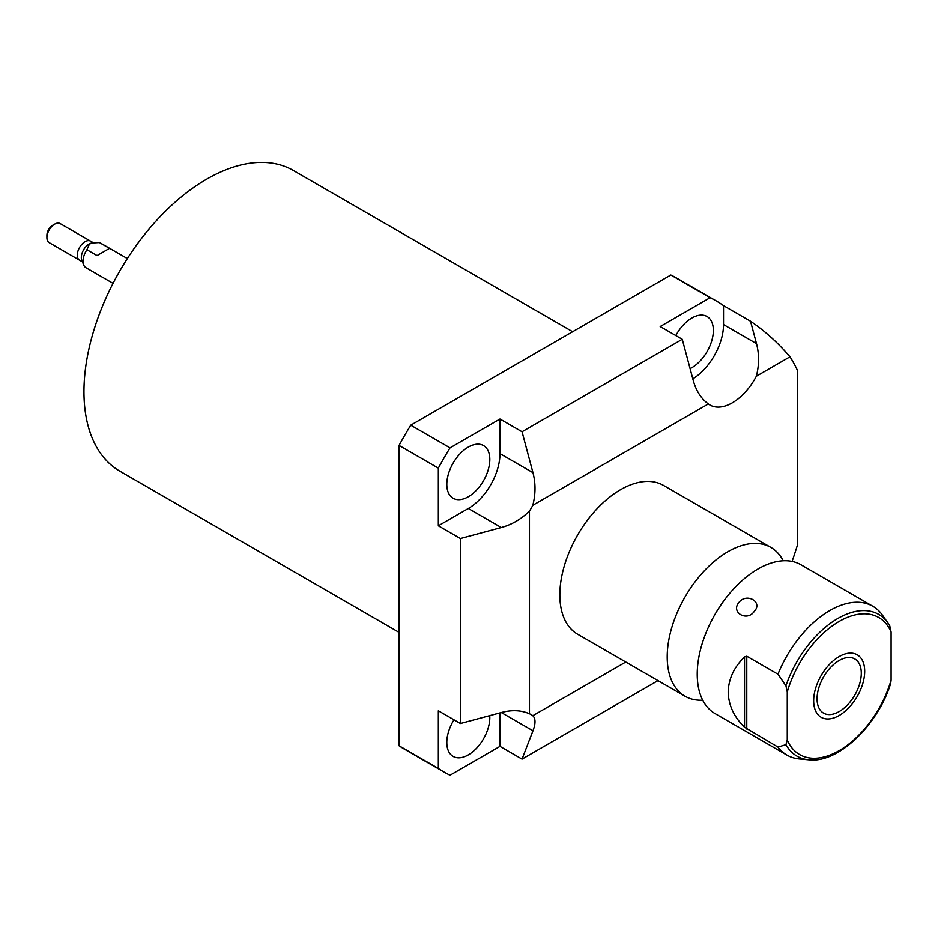 <?xml version="1.0" encoding="UTF-8"?>
<svg xmlns="http://www.w3.org/2000/svg" width="938" height="938" viewBox="0 0 938 938"><rect width="100%" height="100%" fill="white"/><g stroke="black" fill="none" stroke-linecap="round" stroke-linejoin="round"><path stroke-width="1.41" d="M787.263 740.047A79.109 45.669 120 0 0 839.182 750.623A79.109 45.669 120 0 0 891.1 680.109L890.69 683.427C877.78 725.473 837.939 763.52 808.861 759.792L799.422 758.936A85.909 49.597 -60 0 1 786.912 755.055A85.909 49.597 -60 0 1 777.954 747.047L785.938 744.678L787.263 740.047L787.263 691.963L785.938 685.795L777.954 674.211A85.909 49.597 -60 0 1 872.821 606.253A85.909 49.597 -60 0 1 881.79 614.261L887.899 622.891A81.794 47.228 120 0 0 835.864 619.666A81.794 47.228 120 0 0 785.938 685.795M891.1 680.109L891.1 632.013A79.109 45.669 120 0 0 839.182 621.437A79.109 45.669 120 0 0 787.263 691.963M889.763 625.845L887.899 622.891A81.794 47.228 120 0 1 889.763 625.845L891.1 632.013M817.068 698.798A31.271 18.057 120 0 0 823.552 713.115A31.271 18.057 120 0 0 847.647 704.731A31.271 18.057 120 0 0 861.295 673.273A31.271 18.057 120 0 0 854.823 658.957A31.271 18.057 120 0 0 830.716 667.328A31.271 18.057 120 0 0 817.068 698.798M777.954 747.047L744.538 727.231C734.02 717.007 728.568 705.282 728.193 692.092C728.568 678.901 734.02 667.188 744.538 656.952L746.765 656.213L777.954 674.211M786.912 755.055L715.014 713.548A85.909 49.597 120 0 1 698.916 689.653A85.909 49.597 120 0 1 697.227 674.223A85.909 49.597 -60 0 1 772.185 562.741A85.909 49.597 -60 0 1 800.923 564.746L872.821 606.253M754.304 611.353C747.07 622.117 730.444 612.42 738.91 602.466C746.613 592.37 763.239 602.055 754.304 611.353M783.207 560.772A85.909 49.597 -60 0 0 770.907 547.417A85.909 49.597 -60 0 0 704.708 570.433A85.909 49.597 -60 0 0 667.211 656.881A85.909 49.597 120 0 0 684.998 696.219A85.909 49.597 120 0 0 702.714 700.194M684.998 696.219L577.62 634.217A85.909 49.597 -60 0 1 559.834 594.891A85.909 49.597 -60 0 1 597.33 508.443A85.909 49.597 -60 0 1 663.529 485.427L770.907 547.417M625.787 662.029L532.807 715.706A44.79 25.854 120 0 0 531.201 714.639A44.79 25.854 120 0 0 529.466 713.771L529.466 511.081A44.79 25.854 120 0 0 532.807 505.277C535.68 494.103 535.727 483.222 532.96 472.67L522.044 431.761L499.977 419.028L450.029 447.86L410.75 425.184L670.846 275.01A272.043 157.068 -60 0 1 676.814 278.176L716.104 300.852A272.043 157.068 -60 0 1 723.526 305.624L750.529 321.218C764.857 330.915 778.012 342.78 789.995 356.803L756.356 376.22C759.229 365.034 759.276 354.165 756.497 343.601L750.529 321.218M522.044 431.761L682.254 339.275L693.17 380.171C696.008 390.689 701.073 398.615 708.342 403.938L532.807 505.277M708.342 403.938A44.79 25.854 120 0 0 709.96 405.017A44.79 25.854 120 0 0 756.356 376.22M789.995 356.803A272.043 157.068 -60 0 1 797.71 370.944L797.71 544.169A272.043 157.068 -60 0 1 792.082 561.416M529.466 713.771C521.211 710.136 511.82 709.714 501.291 712.517L460.417 723.515L438.339 710.77L438.339 768.445L399.06 745.769L399.06 445.433A272.043 157.068 -60 0 1 410.75 425.184M529.466 511.081C521.211 519.16 511.82 524.647 501.291 527.519L460.417 538.518L460.417 723.515M657.984 680.613L522.044 759.1L532.96 730.796C535.727 723.526 535.68 718.496 532.807 715.706M682.254 339.275L660.188 326.53L710.125 297.698L670.846 275.01M710.125 297.698A272.043 157.068 -60 0 1 716.104 300.852M522.044 759.1L499.977 746.355L450.029 775.198A272.043 157.068 -60 0 1 444.061 772.033L404.782 749.356A272.043 157.068 -60 0 1 399.06 745.769M444.061 772.033A272.043 157.068 -60 0 1 438.339 768.445M499.977 746.355L499.977 712.868M489.742 715.624A30.415 17.552 -60 0 1 489.812 717.617A30.415 17.552 -60 0 1 476.539 748.231A30.415 17.552 -60 0 1 453.101 756.368A30.415 17.552 -60 0 1 446.805 742.45A30.415 17.552 -60 0 1 453.98 719.798M692.807 378.846A44.79 25.854 120 0 0 723.526 324.56L723.526 305.624M675.817 335.558A30.415 17.552 -60 0 1 707.053 316.516A30.415 17.552 -60 0 1 713.361 330.434A30.415 17.552 -60 0 1 690.087 368.611M450.029 447.86A272.043 157.068 -60 0 0 438.339 468.109L438.339 525.784L468.308 508.478A44.79 25.854 120 0 0 499.977 453.629L499.977 419.028M446.805 484.325A30.415 17.552 -60 0 1 460.077 453.722A30.415 17.552 -60 0 1 483.516 445.573A30.415 17.552 -60 0 1 489.812 459.491A30.415 17.552 -60 0 1 476.539 490.105A30.415 17.552 -60 0 1 453.101 498.242A30.415 17.552 -60 0 1 446.805 484.325M438.339 468.109L399.06 445.433M460.417 538.518L438.339 525.784M399.06 632.376L119.9 471.204A173.589 100.225 -60 0 1 93.296 332.111A173.589 100.225 -60 0 1 206.7 179.135A173.589 100.225 -60 0 1 293.488 170.54L572.649 331.712M127.357 258.536L100.331 242.93A14.316 8.266 120 0 0 99.405 242.52L109.5 248.347L97.036 255.546L109.5 248.347M99.405 242.52L91.877 242.989A10.998 6.343 120 0 0 89.098 243.997A10.998 6.343 -60 0 0 81.829 260.377L83.705 264.962A14.316 8.266 -60 0 1 86.929 249.707L97.036 255.546M82.427 261.819L49.175 242.625A10.998 6.343 -60 0 1 46.9 237.595A10.998 6.343 -60 0 1 54.674 224.123A10.998 6.343 120 0 1 60.173 223.584L93.425 242.778L89.45 243.962L86.929 249.707M113.041 283.335L86.003 267.729A14.316 8.266 -60 0 1 83.705 264.962M54.674 224.123L52.645 225.296L54.674 224.123M46.9 237.595L46.9 235.25A8.137 4.69 -60 0 1 52.645 225.296M813.668 700.756A36.078 20.824 120 0 0 821.149 717.277A36.078 20.824 120 0 0 848.949 707.615A36.078 20.824 120 0 0 864.695 671.303A36.078 20.824 120 0 0 857.226 654.794A36.078 20.824 120 0 0 829.415 664.456A36.078 20.824 120 0 0 813.668 700.756M92.182 242.942A10.998 6.343 120 0 0 83.47 242.766A10.998 6.343 120 0 0 77.268 255.124A10.998 6.343 120 0 0 81.958 260.658M46.9 235.719A8.7 5.03 -60 0 1 53.056 225.061M785.938 744.678A81.794 47.228 120 0 0 808.861 759.792M746.765 729.049L746.765 656.213M532.96 730.796L501.291 712.517M501.291 527.519L468.308 508.478M532.96 472.67L499.977 453.629M756.497 343.601L723.526 324.56M744.538 727.231L744.538 656.952M698.916 689.653L699.091 690.415"/></g></svg>
